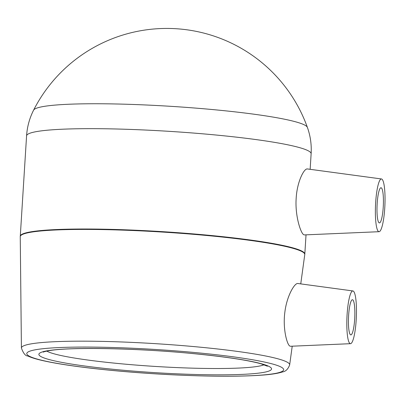 <?xml version="1.0" encoding="UTF-8"?>
<svg xmlns="http://www.w3.org/2000/svg" width="405" height="405" viewBox="0 0 405 405"><rect width="100%" height="100%" fill="white"/><g stroke="black" fill="none" stroke-linecap="round" stroke-linejoin="round"><path stroke-width="0.61" d="M350.543 334.798A17.597 3.124 -87.4 0 1 348.563 316.325A17.597 3.124 -87.4 0 1 352.446 299.73A17.597 3.124 -87.4 0 1 354.765 317.454A17.597 3.124 -87.4 0 1 350.841 334.894A17.597 3.124 -87.4 0 1 350.543 334.798M353.292 291.084A26.401 4.688 -87.4 0 1 356.147 320.659A26.401 4.688 -87.4 0 1 350.512 343.683A26.401 4.688 -87.4 0 1 346.964 317.1A26.401 4.688 -87.4 0 1 352.922 290.947A26.401 4.688 -87.4 0 1 353.292 291.084M379.105 222.816A17.597 3.124 -87.4 0 1 377.126 204.343A17.597 3.124 -87.4 0 1 381.009 187.748A17.597 3.124 -87.4 0 1 383.327 205.472A17.597 3.124 -87.4 0 1 379.399 222.912A17.597 3.124 -87.4 0 1 379.105 222.816M381.854 179.101A26.401 4.688 -87.4 0 1 384.75 208.074A26.401 4.688 -87.4 0 1 379.075 231.701A26.401 4.688 -87.4 0 1 375.521 205.117A26.401 4.688 -87.4 0 1 381.485 178.964A26.401 4.688 -87.4 0 1 381.854 179.101M290.461 346.26L289.874 346.093C287.059 344.787 282.568 328.506 284.892 311.931C286.877 295.797 294.673 282.781 297.872 283.505L352.922 290.947M304.342 234.91L303.745 234.733C300.788 233.315 294.911 215.921 296.171 198.283C297.093 181.546 304.16 168.186 307.385 168.951M26.578 135.852A142.555 13.456 -176.4 0 1 156.958 130.623A142.555 13.456 -176.4 0 1 309 151.217A142.555 13.456 -176.4 0 1 311.126 153.753C311.673 144.696 310.427 135.908 307.385 127.378L307.385 127.378A137.28 12.96 -176.4 0 0 305.416 125.469A137.28 12.96 -176.4 0 0 161.782 105.791A137.28 12.96 -176.4 0 0 33.595 110.155L33.595 110.155C29.509 118.23 27.17 126.8 26.578 135.852L20.25 236.697A142.54 13.456 3.6 0 1 150.128 231.351A142.54 13.456 3.6 0 1 302.641 251.971A142.54 13.456 3.6 0 1 304.762 254.598L304.813 254.097A142.555 13.456 -176.4 0 0 302.687 251.556A142.555 13.456 -176.4 0 0 150.645 230.966A142.555 13.456 -176.4 0 0 20.265 236.191M21.414 348.032C23.353 353.363 25.48 356.01 27.783 355.97C30.653 357.326 34.516 358.602 39.376 359.802C51.41 362.784 68.592 365.583 90.928 368.201C115.248 371.015 141.284 373.157 169.037 374.625C208.762 376.625 240.14 376.766 263.169 375.05C271.704 374.392 278.124 373.359 282.427 371.957C285.641 371.537 288.051 369.188 289.656 364.91A134.389 12.687 -176.4 0 0 287.656 362.429A134.389 12.687 -176.4 0 0 143.861 342.989A134.389 12.687 -176.4 0 0 21.414 348.032L20.25 236.697M269.816 366.879A116.579 11.006 -176.4 0 0 80.524 348.523A116.579 11.006 -176.4 0 0 115.288 369.502A116.579 11.006 -176.4 0 0 269.816 366.879M264.131 364.768A110.879 10.469 3.6 0 1 154.907 366.414A110.879 10.469 3.6 0 1 46.752 351.094M281.733 367.426A128.704 12.15 3.6 0 1 111.137 370.322A128.704 12.15 3.6 0 1 72.758 347.161A128.704 12.15 3.6 0 1 281.733 367.426M350.512 343.683L290.461 346.265M381.485 178.964L307.385 168.946M379.075 231.701L304.342 234.915M289.656 364.91L292.223 346.189M300.753 283.89L304.762 254.598M311.126 153.753L310.149 169.32M306.028 234.844L304.813 254.097M43.32 352.117C43.183 352.32 42.773 351.677 50.934 350.376C74.54 346.837 141.391 348.492 192.912 353.58C225.018 356.714 247.759 360.131 261.134 363.832L267.411 366.216M307.349 127.281A149.384 149.384 0 0 0 33.595 110.15"/></g></svg>

